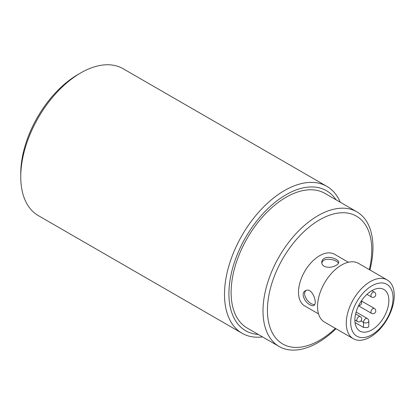 <?xml version="1.0" encoding="UTF-8"?>
<svg xmlns="http://www.w3.org/2000/svg" width="415" height="415" viewBox="0 0 415 415"><rect width="100%" height="100%" fill="white"/><g stroke="black" fill="none" stroke-linecap="round" stroke-linejoin="round"><path stroke-width="0.62" d="M371.882 290.65A24.023 13.871 120 0 0 356.184 311.826A24.023 13.871 120 0 0 359.867 331.077A24.023 13.871 120 0 0 383.891 317.205A24.023 13.871 120 0 0 383.891 289.463A24.023 13.871 120 0 0 371.882 290.65M363.473 327.409L363.473 322.429A3.118 1.8 0 0 0 367.877 322.429A3.118 1.8 180 0 0 368.79 321.158L368.79 326.221L367.877 327.575L363.473 327.409L355.033 322.538M321.833 263.255C322.699 256.657 336.861 259.38 338.464 263.266M324.219 266.326C322.59 265.325 321.765 264.002 321.734 262.358C321.765 260.719 322.595 259.401 324.219 258.4C329.095 255.458 339.076 259.463 338.697 262.358C338.666 263.39 337.841 264.381 336.212 265.32C332.218 267.55 328.224 267.888 324.219 266.326M335.994 328.716A77.74 44.882 -60 0 1 279.108 346.478A77.74 44.882 -60 0 1 267.193 284.182A77.74 44.882 -60 0 1 317.978 215.675A77.74 44.882 -60 0 1 356.848 211.821A77.74 44.882 -60 0 1 369.915 269.968M356.848 211.821L324.955 193.411A77.74 44.882 120 0 0 286.085 197.26A77.74 44.882 120 0 0 235.295 265.766A77.74 44.882 120 0 0 247.216 328.063L279.108 346.478M369.314 269.62A73.777 42.595 120 0 0 319.592 219.841A73.777 42.595 120 0 0 268.043 319.078A73.777 42.595 120 0 0 335.393 328.369M348.356 262.244L334.506 254.25A29.828 17.223 120 0 0 319.592 255.728A29.828 17.223 120 0 0 300.107 282.013A29.828 17.223 120 0 0 304.683 305.912L318.528 313.906M309.995 304.812C304.662 302.276 300.408 293.198 305.315 290.801C311.992 286.334 318.061 303.624 313.797 305.487C312.889 305.974 311.624 305.751 309.995 304.812M387.226 279.959L358.477 263.364A33.921 19.583 120 0 0 341.519 265.045A33.921 19.583 120 0 0 319.358 294.935A33.921 19.583 120 0 0 324.556 322.113L353.305 338.713A33.921 19.583 -60 0 1 348.107 311.53A33.921 19.583 -60 0 1 370.263 281.64A33.921 19.583 -60 0 1 387.226 279.959A33.921 19.583 -60 0 1 387.226 319.13A33.921 19.583 -60 0 1 353.305 338.713M371.882 285.811A29.958 17.295 120 0 0 353.533 333.089A29.958 17.295 120 0 0 390.225 311.909A29.958 17.295 120 0 0 371.882 285.811M314.466 304.833L311.587 303.894C306.742 301.498 302.193 293.54 306.14 290.438M326.875 186.356L123.12 68.724A84.805 48.965 120 0 0 80.718 72.926A84.805 48.965 120 0 0 20.75 176.79A84.805 48.965 120 0 0 38.315 215.613L242.064 333.25A84.805 48.965 -60 0 1 242.064 235.321A84.805 48.965 -60 0 1 326.875 186.356A84.805 48.965 -60 0 1 340.284 202.261M262.545 336.913A84.805 48.965 -60 0 1 242.064 333.25M20.75 176.79L20.75 173.553A80.842 46.677 -60 0 1 77.916 74.539L80.718 72.926M336.046 199.812A80.842 46.677 120 0 0 245.659 237.396A80.842 46.677 120 0 0 258.301 334.464M368.79 321.158A3.118 3.118 0 0 0 367.233 318.455A3.118 1.8 -60 0 0 364.832 319.291A3.118 1.8 -60 0 0 363.473 322.429L360.905 320.945M354.892 320.048L357.398 321.495A2.827 1.634 -60 0 1 356.812 320.198A2.827 1.634 -60 0 1 358.046 317.351A2.827 1.634 -60 0 1 360.225 316.593L355.629 313.942M366.933 294.36L371.529 297.015A2.827 1.634 -60 0 1 370.943 295.719A2.827 1.634 -60 0 1 372.182 292.871A2.827 1.634 -60 0 1 374.361 292.113L371.856 290.666M358.534 305.829L371.529 313.335A2.827 1.634 -60 0 1 370.943 312.038A2.827 1.634 -60 0 1 372.182 309.191A2.827 1.634 -60 0 1 374.361 308.433L361.366 300.932M367.233 318.455L356.122 312.038M371.529 297.015A2.827 2.827 0 0 0 375.393 295.978A2.827 2.827 0 0 0 374.361 292.113M358.674 305.549A2.827 2.827 0 0 0 361.19 301.191M357.398 321.495A2.827 2.827 0 0 0 361.263 320.458A2.827 2.827 0 0 0 360.225 316.593M371.529 313.335A2.827 2.827 0 0 0 375.393 312.298A2.827 2.827 0 0 0 374.361 308.433"/></g></svg>
